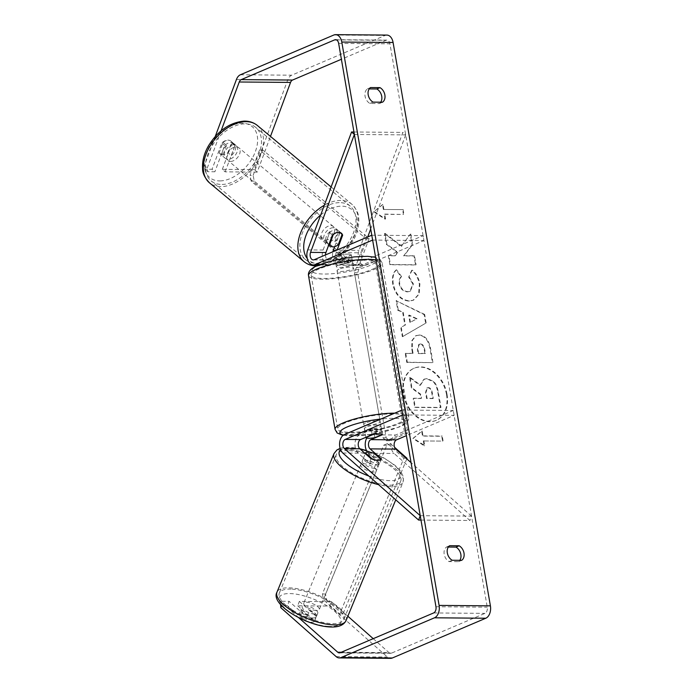 <?xml version="1.0" encoding="UTF-8"?>
<svg xmlns="http://www.w3.org/2000/svg" width="693" height="693" viewBox="0 0 693 693"><rect width="100%" height="100%" fill="white"/><g stroke="black" fill="none" stroke-linecap="round" stroke-linejoin="round"><path stroke-width="0.52" stroke-dasharray="3.46 2.6" d="M367.403 452.07A10.074 6.506 -89.5 0 0 368.459 453.248L379.625 463.123A8.394 3.136 -159.6 0 1 379.547 463.513A8.394 3.136 -159.6 0 1 376.368 464.734A8.394 3.136 -159.6 0 1 369.36 463.037L358.203 453.161A10.074 6.506 90.5 0 1 355.015 443.156A10.074 6.506 90.5 0 1 359.78 434.693L371.301 429.79A8.394 1.732 -9.8 0 1 381.557 429.747A8.394 1.732 -9.8 0 1 381.557 429.877L370.045 434.78A10.074 6.506 -89.5 0 0 366.753 438.045M370.989 458.653L369.36 463.037M420.989 520.079L469.897 520.486L394.109 453.465A10.074 6.506 90.5 0 1 390.921 443.459A10.074 6.506 90.5 0 1 395.686 434.996L453.283 410.49L454.123 415.35L406.401 435.646M401.983 410.057L453.283 410.49M402.824 414.916L454.123 415.35M420.227 515.679L471.526 516.112L469.897 520.486M471.526 516.112L411.07 462.647M372.141 434.65L371.301 429.79M374.878 437.655L373.899 431.99A8.394 1.732 170.2 0 0 379.565 430.414A8.394 1.732 170.2 0 0 381.419 428.932A8.394 1.732 170.2 0 0 381.375 428.811L381.557 429.877M374.359 453.517L372.254 458.619A8.394 2.893 -157.6 0 1 378.976 464.509A8.394 2.893 -157.6 0 1 378.958 464.544L379.625 463.123M342.013 234.667L339.83 232.744A8.394 5.596 131.5 0 0 338.634 230.786A8.394 5.596 131.5 0 0 335.784 229.781A8.394 5.596 131.5 0 0 329.573 232.657L323.111 250.026A10.074 6.506 -89.5 0 0 328.655 265.072A10.074 6.506 -89.5 0 0 330.422 264.709L341.944 259.814A8.394 1.732 -9.8 0 1 352.2 259.762A8.394 1.732 -9.8 0 1 352.2 259.901L340.679 264.795A10.074 6.506 90.5 0 1 338.92 265.159A10.074 6.506 90.5 0 1 332.874 251.776M353.958 131.991L402.867 132.406L359.026 250.329A10.074 6.506 -89.5 0 0 364.57 265.376A10.074 6.506 -89.5 0 0 366.328 265.012L423.925 240.514L423.085 235.655L365.488 260.161A5.033 3.248 -89.5 0 1 364.605 260.343L338.964 260.126A5.033 3.248 90.5 0 1 336.192 252.599L337.17 249.948M334.658 246.639L339.83 232.744M372.626 240.081L423.925 240.514M367.74 236.945L361.833 252.815A5.033 3.248 -89.5 0 0 364.605 260.343M325.493 254.92A5.033 3.248 -89.5 0 0 328.699 260.04A5.033 3.248 -89.5 0 0 329.582 259.858L341.103 254.955A8.394 1.732 -9.8 0 1 351.36 254.903A8.394 1.732 -9.8 0 1 351.36 255.041L339.839 259.944A5.033 3.248 90.5 0 1 338.964 260.126M371.786 235.222L423.085 235.655M354.383 134.459L405.682 134.892L402.867 132.406M405.682 134.892L370.703 228.959M341.103 254.955L341.944 259.814M351.36 255.041L352.2 259.901M332.389 235.144L329.573 232.657M233.636 144.776A8.394 5.345 129.8 0 0 225.606 150.381A8.394 5.345 129.8 0 0 225.546 158.524A8.394 5.345 129.8 0 0 228.214 159.373A8.394 5.345 129.8 0 0 236.244 153.777A8.394 5.345 129.8 0 0 236.296 145.625A8.394 5.345 129.8 0 0 233.636 144.776M231.722 142.212A8.394 5.345 129.8 0 0 230.83 141.069A8.394 5.345 129.8 0 0 228.162 140.211A8.394 5.345 129.8 0 0 223.051 142.394L219.179 152.815A8.394 5.345 129.8 0 0 220.079 153.959A8.394 5.345 129.8 0 0 222.739 154.816A8.394 5.345 129.8 0 0 227.85 152.633L231.722 142.212L235.204 145.114A8.394 5.345 129.8 0 1 231.332 155.535L227.85 152.633M219.179 152.815L222.661 155.726A8.394 5.345 129.8 0 1 226.533 145.296L223.051 142.394M333.125 227.702A8.394 5.345 129.8 0 0 325.095 233.307A8.394 5.345 129.8 0 0 325.043 241.459A8.394 5.345 129.8 0 0 327.702 242.307A8.394 5.345 129.8 0 0 335.733 236.703A8.394 5.345 129.8 0 0 335.793 228.56A8.394 5.345 129.8 0 0 333.125 227.702M341.354 233.194A8.394 5.345 129.8 0 0 341.259 233.117A8.394 5.345 129.8 0 0 338.6 232.268M342.16 234.26L338.678 231.358A8.394 5.345 129.8 0 1 334.806 241.788L338.288 244.69M328.967 244.334L326.134 241.97A8.394 5.345 129.8 0 1 330.007 231.549L333.333 234.321M226.533 145.296L222.661 155.726M231.332 155.535L235.204 145.114M334.806 241.788L338.678 231.358M330.007 231.549L326.134 241.97M325.216 240.228A8.394 5.345 129.8 0 0 333.246 234.632A8.394 5.345 129.8 0 0 333.307 226.481A8.394 5.345 129.8 0 0 330.639 225.632A8.394 5.345 129.8 0 0 322.609 231.237A8.394 5.345 129.8 0 0 322.548 239.38A8.394 5.345 129.8 0 0 325.216 240.228M230.7 161.443A8.394 5.345 129.8 0 0 238.73 155.847A8.394 5.345 129.8 0 0 238.782 147.696A8.394 5.345 129.8 0 0 236.122 146.847A8.394 5.345 129.8 0 0 228.092 152.451A8.394 5.345 129.8 0 0 228.032 160.594A8.394 5.345 129.8 0 0 230.7 161.443M222.15 184.442A34.841 22.167 129.8 0 0 255.483 161.192A34.841 22.167 129.8 0 0 255.717 127.382A34.841 22.167 129.8 0 0 244.672 123.856A34.841 22.167 129.8 0 0 211.339 147.098A34.841 22.167 129.8 0 0 211.105 180.908A34.841 22.167 129.8 0 0 222.15 184.442M339.189 202.642A34.841 22.167 129.8 0 0 305.856 225.883A34.841 22.167 129.8 0 0 305.622 259.693A34.841 22.167 129.8 0 0 316.666 263.219A34.841 22.167 129.8 0 0 350 239.977A34.841 22.167 129.8 0 0 350.234 206.167A34.841 22.167 129.8 0 0 339.189 202.642M447.046 394.378A28.318 20.825 -113 0 1 436.503 420.244A28.318 20.825 -113 0 1 403.794 394.005A28.318 20.825 -113 0 1 414.327 368.139A28.318 20.825 -113 0 1 447.046 394.378M446.517 394.594A28.318 20.825 -113 0 1 435.984 420.469A28.318 20.825 -113 0 1 403.265 394.23A28.318 20.825 -113 0 1 413.808 368.355A28.318 20.825 -113 0 1 446.517 394.594M373.215 638.66L389.042 652.659A5.033 3.248 -89.5 0 0 390.635 653.317A5.033 3.248 -89.5 0 0 391.51 653.135L484.953 613.374A5.033 3.248 -89.5 0 0 487.257 607.181L389.951 43.824A5.033 3.248 -89.5 0 0 386.85 40.116A5.033 3.248 -89.5 0 0 385.966 40.298L341.389 59.269M401.325 246.37L410.23 234.208L412.075 244.846L403.595 255.908L413.998 255.994L415.549 264.969L389.899 264.752L388.349 255.778L394.975 255.838L397.306 252.573L386.373 244.352L384.511 233.576L401.325 246.37L410.23 234.208M402.72 312.673L404.885 325.216L400.727 327.46L402.33 336.72L425.632 323.241L424.151 314.639L396.11 300.727L397.765 310.291L403.239 312.448L405.414 324.991L404.885 325.216M448.345 547.046L446.543 547.028A8.394 6.176 67 0 0 444.187 554.279A8.394 6.176 67 0 0 449.064 561.599L458.497 561.676A8.394 6.176 67 0 0 459.84 560.325M380.708 102.192A8.394 6.176 -113 0 1 379.366 103.543L369.923 103.465A8.394 6.176 -113 0 1 365.046 96.145A8.394 6.176 -113 0 1 367.411 88.895L369.204 88.903M382.501 204.6L373.77 211.798L385.022 219.17L384.182 214.31L403.421 214.475L402.581 209.615L383.342 209.459L382.501 204.6L383.03 204.374L373.77 211.798M423.328 440.947L424.168 445.807L412.915 438.435L421.647 431.237L422.487 436.096L441.727 436.261L442.567 441.112L423.328 440.947L442.567 441.112M418.685 335.23L415.687 335.767L411.885 340.558L411.781 349.073L412.543 353.508L405.214 353.447L406.765 362.422L432.415 362.638L430.024 348.761C428.369 340.185 424.592 335.672 418.685 335.23L416.207 335.542L412.404 340.332L412.3 348.848L413.071 353.291L412.543 353.508M396.075 270.01C392.948 272.704 391.84 277.469 392.766 284.303C395.114 294.499 400.502 300.104 408.913 301.117L413.071 300.329L418.598 294.395L419.378 284.156C418.052 277.702 415.479 273.111 411.651 270.374L408.679 277.096L412.907 284.199L409.762 291.424L407.389 291.866C403.127 291.519 400.398 288.929 399.203 284.078C398.761 280.925 399.376 278.499 401.056 276.802L396.075 270.01L396.595 269.794C393.468 272.479 392.368 277.243 393.286 284.078C395.642 294.274 401.022 299.878 409.433 300.892L413.591 300.104L419.118 294.178L419.897 283.939C418.572 277.486 415.999 272.886 412.179 270.157L411.651 270.374M329.773 606.054L331.401 601.68L299.341 601.403L297.713 605.786L329.773 606.054L387.422 657.033A10.074 6.506 -89.5 0 0 390.592 658.35M280.656 604.746L281.956 601.264L282.449 603.317L298.631 617.628M282.449 603.317L281.557 605.725M386.893 35.083A10.074 6.506 -89.5 0 0 385.126 35.447L291.684 75.199A10.074 6.506 -89.5 0 0 287.734 79.938L254.392 169.629L257.207 172.115L270.478 136.408M257.207 172.115L225.138 171.847L222.332 169.361L254.392 169.629M215.263 136.46L204.452 165.549L207.259 168.035L207.753 171.699L214.882 171.76L212.067 169.274L204.946 169.213L204.452 165.549M222.332 169.361L232.094 143.087A8.394 5.596 131.5 0 0 230.899 141.129A8.394 5.596 131.5 0 0 221.838 143.001L212.067 169.274M207.753 171.699L204.946 169.213M225.138 171.847L234.91 145.573A8.394 5.596 131.5 0 0 233.714 143.624A8.394 5.596 131.5 0 0 224.653 145.487L214.882 171.76M221.093 130.83L207.259 168.035M281.956 601.264L289.076 601.316L287.456 605.699L280.327 605.639M331.401 601.68L347.86 616.233M299.341 601.403L316.225 616.337A8.394 3.136 -159.6 0 1 316.155 616.735A8.394 3.136 -159.6 0 1 312.976 617.957A8.394 3.136 -159.6 0 1 305.968 616.25L289.076 601.316M297.713 605.786L314.596 620.72A8.394 3.136 -159.6 0 1 314.527 621.11A8.394 3.136 -159.6 0 1 311.348 622.34A8.394 3.136 -159.6 0 1 304.34 620.633L287.456 605.699M305.968 616.25L304.34 620.633M316.225 616.337L314.596 620.72M449.064 561.599L452.2 560.265M446.543 547.028L449.688 545.694M458.497 561.676L461.642 560.342M234.91 145.573L232.094 143.087M224.653 145.487L221.838 143.001M369.923 103.465L373.068 102.122M367.411 88.895L370.547 87.552M379.366 103.543L382.501 102.209M410.126 377.356L411.919 387.733L420.833 394.334L421.509 398.276L413.73 398.215L415.28 407.207L440.982 407.423L438.331 392.082C437.439 387.162 435.897 383.636 433.723 381.488L427.234 378.569L424.419 379.071L420.426 385.169L410.126 377.356L409.598 377.581L411.391 387.959L420.304 394.56L420.989 398.501L413.201 398.432L414.76 407.432L440.462 407.649L437.811 392.299C436.911 387.387 435.377 383.861 433.194 381.713L426.715 378.785L423.891 379.296L419.897 385.395L409.598 377.581M433.723 381.488L433.194 381.713M440.982 407.423L440.462 407.649M415.28 407.207L414.76 407.432M413.73 398.215L413.201 398.432M421.509 398.276L420.989 398.501M420.833 394.334L420.304 394.56M411.919 387.733L411.391 387.959M420.426 385.169L419.897 385.395M374.289 211.573L385.542 218.945L385.022 219.17M385.542 218.945L384.702 214.085L384.182 214.31M384.702 214.085L403.421 214.475M383.342 209.459L402.581 209.615M403.101 209.399L403.941 214.25M383.861 209.234L383.03 204.374M443.087 440.887L442.247 436.036L441.727 436.261M423.847 440.731L424.688 445.582L413.435 438.219L422.176 431.011L423.016 435.871L422.487 436.096M423.016 435.871L442.247 436.036M422.176 431.011L421.647 431.237M413.435 438.219L412.915 438.435M424.688 445.582L424.168 445.807M405.414 324.991L400.727 327.46M401.256 327.235L402.85 336.495L402.33 336.72M402.85 336.495L425.632 323.241M426.16 323.016L424.67 314.423L424.151 314.639M424.67 314.423L396.11 300.727M396.639 300.502L398.284 310.066L397.765 310.291M398.284 310.066L403.239 312.448M410.429 322.288L409.182 315.072L417.056 318.719L409.909 322.505L408.662 315.289L416.528 318.936L409.909 322.505M409.182 315.072L408.662 315.289M417.056 318.719L416.528 318.936M413.071 353.291L405.214 353.447M405.743 353.222L407.293 362.196L406.765 362.422M407.293 362.196L432.415 362.638M432.943 362.413L430.544 348.536C428.898 339.96 425.121 335.447 419.204 335.005M420.426 343.971C422.669 344.1 424.09 345.833 424.688 349.185L425.415 353.395L418.641 353.335L417.905 349.081L419.334 344.161L419.897 344.196C422.141 344.326 423.562 346.058 424.168 349.402L424.896 353.612L418.113 353.56L417.377 349.307L418.815 344.386L419.897 344.196M425.415 353.395L424.896 353.612M418.641 353.335L418.113 353.56M410.758 233.983L412.595 244.629L404.114 255.682L414.518 255.769L416.069 264.743L390.419 264.527L388.868 255.552L395.504 255.613L397.834 252.356L386.902 244.135L385.039 233.35L384.511 233.576M385.039 233.35L401.845 246.154M386.902 244.135L386.373 244.352M397.834 252.356L397.306 252.573M395.504 255.613L394.975 255.838M388.868 255.552L388.349 255.778M390.419 264.527L389.899 264.752M416.069 264.743L415.549 264.969M414.518 255.769L413.998 255.994M404.114 255.682L403.595 255.908M412.595 244.629L412.075 244.846M412.179 270.157L408.679 277.096M409.199 276.871L413.426 283.974L410.282 291.199L407.908 291.64C403.647 291.294 400.918 288.704 399.722 283.861C399.281 280.708 399.904 278.283 401.576 276.576L401.056 276.802M401.576 276.576L396.595 269.794M427.763 387.82L427.832 387.82C429.877 387.959 431.176 389.587 431.722 392.714L432.735 398.596L426.567 398.544L425.545 392.619L426.81 387.993L428.361 387.604C430.405 387.733 431.696 389.362 432.241 392.489L433.264 398.38L432.735 398.596M433.264 398.38L427.096 398.328L426.065 392.394L427.338 387.777L428.283 387.595M427.096 398.328L426.567 398.544M338.219 265.185A8.394 1.732 170.2 0 0 336.356 266.666A8.394 1.732 170.2 0 0 341.987 267.342A8.394 1.732 170.2 0 0 351.039 265.289A8.394 1.732 170.2 0 0 352.902 263.808A8.394 1.732 170.2 0 0 347.262 263.132A8.394 1.732 170.2 0 0 338.219 265.185M334.858 257.891A8.394 1.732 170.2 0 0 343.841 257.961L344.819 263.626A8.394 1.732 170.2 0 0 350.476 262.058A8.394 1.732 170.2 0 0 352.339 260.568A8.394 1.732 170.2 0 0 352.295 260.447L351.316 254.781A8.394 1.732 170.2 0 0 342.342 254.703L334.858 257.891L335.836 263.557A8.394 1.732 170.2 0 1 335.793 263.427A8.394 1.732 170.2 0 1 337.656 261.945A8.394 1.732 170.2 0 1 343.321 260.369L342.342 254.703M343.841 257.961L351.316 254.781M366.181 427.07A8.394 1.732 170.2 0 0 364.319 428.551A8.394 1.732 170.2 0 0 369.949 429.227A8.394 1.732 170.2 0 0 379.002 427.183A8.394 1.732 170.2 0 0 380.864 425.693A8.394 1.732 170.2 0 0 375.225 425.017A8.394 1.732 170.2 0 0 366.181 427.07M365.852 437.318L364.925 431.912A8.394 1.732 170.2 0 1 364.873 431.791A8.394 1.732 170.2 0 1 366.736 430.31A8.394 1.732 170.2 0 1 372.401 428.733L373.38 434.398M372.401 428.733L364.925 431.912M373.899 431.99L381.375 428.811M344.819 263.626L352.295 260.447M343.321 260.369L335.836 263.557M338.912 269.231A8.394 1.732 170.2 0 0 337.049 270.712A8.394 1.732 170.2 0 0 342.689 271.387A8.394 1.732 170.2 0 0 351.741 269.343A8.394 1.732 170.2 0 0 353.595 267.853A8.394 1.732 170.2 0 0 347.964 267.186A8.394 1.732 170.2 0 0 338.912 269.231M365.48 423.025A8.394 1.732 170.2 0 0 363.617 424.506A8.394 1.732 170.2 0 0 369.248 425.181A8.394 1.732 170.2 0 0 378.3 423.128A8.394 1.732 170.2 0 0 380.162 421.647A8.394 1.732 170.2 0 0 374.532 420.972A8.394 1.732 170.2 0 0 365.48 423.025M398.371 423.302A34.676 7.164 170.2 0 0 406.055 417.177A34.676 7.164 170.2 0 0 382.796 414.388A34.676 7.164 170.2 0 0 345.409 422.851A34.676 7.164 170.2 0 0 337.725 428.976A34.676 7.164 170.2 0 0 360.992 431.765A34.676 7.164 170.2 0 0 398.371 423.302M371.812 269.508A34.676 7.164 170.2 0 0 379.495 263.383A34.676 7.164 170.2 0 0 356.228 260.594A34.676 7.164 170.2 0 0 318.841 269.066A34.676 7.164 170.2 0 0 311.157 275.19A34.676 7.164 170.2 0 0 334.424 277.971A34.676 7.164 170.2 0 0 371.812 269.508M359.572 267.541L377.893 259.745L374.688 259.719L404.608 432.934L386.287 440.739L389.492 440.765L386.174 437.829L357.649 272.704L359.572 267.541L356.367 267.515L374.688 259.719M377.893 259.745L407.813 432.969L404.608 432.934M407.813 432.969L389.492 440.765M386.174 437.829L382.969 437.803L354.444 272.678L357.649 272.704M382.969 437.803L386.287 440.739M356.367 267.515L354.444 272.678M359.58 264.111L369.083 238.574L262.621 149.835L259.529 149.905L250.026 175.45L253.127 175.381L254.253 181.098L355.734 265.688L359.58 264.111L356.488 264.18L365.982 238.635L259.529 149.905M369.083 238.574L365.982 238.635M262.621 149.835L253.127 175.381M254.253 181.098L251.161 181.168L352.642 265.757L355.734 265.688M356.488 264.18L352.642 265.757M251.161 181.168L250.026 175.45M314.709 614.154A8.394 2.893 -157.6 0 1 306.02 611.243A8.394 2.893 -157.6 0 1 302.261 606.808A8.394 2.893 -157.6 0 1 305.327 605.855A8.394 2.893 -157.6 0 1 314.024 608.766A8.394 2.893 -157.6 0 1 317.784 613.201A8.394 2.893 -157.6 0 1 314.709 614.154M298.978 614.795A8.394 2.893 -157.6 0 1 302.035 613.877A8.394 2.893 -157.6 0 1 307.77 615.332L314.466 621.257A8.394 2.893 -157.6 0 1 311.417 622.175A8.394 2.893 -157.6 0 1 305.674 620.72L298.978 614.795L301.074 609.693A8.394 2.893 -157.6 0 1 301.074 609.693A8.394 2.893 -157.6 0 0 307.77 615.618L305.674 620.72M314.466 621.257L316.571 616.155A8.394 2.893 -157.6 0 0 316.588 616.12A8.394 2.893 -157.6 0 0 309.866 610.23L307.77 615.332M374.696 468.373A8.394 2.893 -157.6 0 1 366.008 465.471A8.394 2.893 -157.6 0 1 362.248 461.036A8.394 2.893 -157.6 0 1 365.315 460.083A8.394 2.893 -157.6 0 1 374.003 462.985A8.394 2.893 -157.6 0 1 377.772 467.42A8.394 2.893 -157.6 0 1 374.696 468.373M362.248 461.036L363.444 458.116A8.394 2.893 -157.6 0 0 370.157 464.007L372.167 459.13M363.444 458.116A8.394 2.893 -157.6 0 1 363.461 458.082L365.298 453.62M381.055 459.442A8.394 2.893 -157.6 0 1 377.997 460.36M307.77 615.618L301.074 609.693L302.261 606.808M309.866 610.23L316.571 616.155M372.254 458.619L378.958 464.544M370.157 464.007L363.461 458.082M373.198 472.02A8.394 2.893 -157.6 0 1 364.509 469.109A8.394 2.893 -157.6 0 1 360.741 464.674A8.394 2.893 -157.6 0 1 363.816 463.721A8.394 2.893 -157.6 0 1 372.505 466.632A8.394 2.893 -157.6 0 1 376.273 471.067A8.394 2.893 -157.6 0 1 373.198 472.02M316.216 610.507A8.394 2.893 -157.6 0 1 307.519 607.605A8.394 2.893 -157.6 0 1 303.759 603.17A8.394 2.893 -157.6 0 1 306.834 602.217A8.394 2.893 -157.6 0 1 315.523 605.119A8.394 2.893 -157.6 0 1 319.282 609.554A8.394 2.893 -157.6 0 1 316.216 610.507M292.056 589.145A34.841 11.998 -157.6 0 1 328.118 601.212A34.841 11.998 -157.6 0 1 343.737 619.62A34.841 11.998 -157.6 0 1 330.985 623.579A34.841 11.998 -157.6 0 1 294.923 611.512A34.841 11.998 -157.6 0 1 279.305 593.104A34.841 11.998 -157.6 0 1 292.056 589.145M349.038 450.658A34.841 11.998 -157.6 0 1 385.1 462.725A34.841 11.998 -157.6 0 1 400.727 481.133A34.841 11.998 -157.6 0 1 387.976 485.091A34.841 11.998 -157.6 0 1 351.914 473.024A34.841 11.998 -157.6 0 1 336.287 454.617A34.841 11.998 -157.6 0 1 349.038 450.658M406.115 458.264L403.898 458.134L339.709 614.111L323.293 599.592L326.438 599.783L325.589 594.066L386.772 445.374L390.618 443.806L387.482 443.615L403.898 458.134M406.808 458.879L342.853 614.301L339.709 614.111M342.853 614.301L326.438 599.783M390.618 443.806L394.56 447.288M325.589 594.066L322.444 593.875L383.636 445.183L386.772 445.374M322.444 593.875L323.293 599.592M387.482 443.615L383.636 445.183M368.459 453.248L394.109 453.465M342.81 453.031L358.203 453.161M344.395 434.563L359.78 434.693M370.045 434.78L395.686 434.996M307.727 249.896L323.111 250.026M333.376 250.112L359.026 250.329M319.785 264.622L330.422 264.709M340.679 264.795L366.328 265.012M339.839 259.944L365.488 260.161M336.192 252.599L361.833 252.815M314.189 259.728L329.582 259.858M257.328 125.45A37.361 23.779 -50.2 0 1 257.077 161.703A37.361 23.779 -50.2 0 1 221.336 186.625A37.361 23.779 -50.2 0 1 209.494 182.848M220.201 180.908A33.16 21.102 129.8 0 0 255.388 151.55A33.16 21.102 129.8 0 0 241.64 123.241A33.16 21.102 129.8 0 0 206.453 152.599A33.16 21.102 129.8 0 0 220.201 180.908M304.01 261.633A37.361 23.779 129.8 0 0 315.852 265.41A37.361 23.779 129.8 0 0 351.594 240.488A37.361 23.779 129.8 0 0 351.845 204.236A37.361 23.779 129.8 0 0 340.003 200.45A37.361 23.779 129.8 0 0 324.315 205.258M320.703 214.977A33.16 21.102 -50.2 0 1 341.129 206.176A33.16 21.102 -50.2 0 1 354.885 234.485A33.16 21.102 -50.2 0 1 319.698 263.834A33.16 21.102 -50.2 0 1 307.276 258.532M435.958 606.747L487.257 607.181M338.652 43.39L389.951 43.824M236.434 79.504L287.734 79.938M336.426 39.882L385.966 40.298M433.653 612.941L484.953 613.374M340.22 652.702L391.51 653.135M341.268 652.252L389.042 652.659M336.122 656.6L387.422 657.033M333.827 35.014L385.126 35.447M240.393 74.766L291.684 75.199M427.234 378.569L426.715 378.785M427.165 378.56L426.637 378.785M438.331 392.082L437.811 392.299M419.135 335.005L418.607 335.23M412.3 348.848L411.781 349.073M430.544 348.536L430.024 348.761M424.688 349.185L424.168 349.402M417.905 349.081L417.377 349.307M420.348 343.971L419.828 344.196M393.286 284.078L392.766 284.303M409.433 300.892L408.913 301.117M409.511 300.892L408.983 301.117M419.897 283.939L419.378 284.156M413.426 283.974L412.907 284.199M407.986 291.64L407.458 291.866M407.908 291.64L407.389 291.866M399.722 283.861L399.203 284.078M428.361 387.604L427.832 387.82M426.065 392.394L425.545 392.619M432.241 392.489L431.722 392.714M394.689 413.158A37.361 7.718 -9.8 0 1 408.705 416.718A37.361 7.718 -9.8 0 1 400.424 423.319A37.361 7.718 -9.8 0 1 360.143 432.441A37.361 7.718 -9.8 0 1 335.074 429.435M343.442 435.091A33.16 6.852 170.2 0 0 397.921 427.338A33.16 6.852 170.2 0 0 380.899 419.031M308.515 275.641A37.361 7.718 170.2 0 0 333.576 278.647A37.361 7.718 170.2 0 0 373.856 269.525A37.361 7.718 170.2 0 0 382.138 262.924A37.361 7.718 170.2 0 0 376.048 259.892M369.958 265.454A33.16 6.852 -9.8 0 1 323.943 274.038A33.16 6.852 -9.8 0 1 319.3 265.029A33.16 6.852 -9.8 0 1 365.306 256.436A33.16 6.852 -9.8 0 1 369.958 265.454M346.067 620.582A37.361 12.864 22.4 0 0 329.314 600.84A37.361 12.864 22.4 0 0 290.644 587.898A37.361 12.864 22.4 0 0 276.975 592.143M328.551 626.394A33.16 11.417 -157.6 0 1 285.204 608.497A33.16 11.417 -157.6 0 1 291.493 593.624A33.16 11.417 -157.6 0 1 334.84 611.521A33.16 11.417 -157.6 0 1 328.551 626.394M333.957 453.655A37.361 12.864 -157.6 0 1 347.635 449.41A37.361 12.864 -157.6 0 1 386.304 462.352A37.361 12.864 -157.6 0 1 403.057 482.085A37.361 12.864 -157.6 0 1 389.379 486.33A37.361 12.864 -157.6 0 1 378.543 484.632M360.247 449.151A33.16 11.417 22.4 0 0 351.481 447.843A33.16 11.417 22.4 0 0 340.644 449.896M368.797 476.013A33.16 11.417 22.4 0 0 388.539 480.613A33.16 11.417 22.4 0 0 398.83 470.001A33.16 11.417 22.4 0 0 366.658 450.883M381.557 429.747L382.397 434.598M381.176 459.138L379.547 463.513M341.45 233.281L338.634 230.786M328.655 265.072L318.875 264.995M364.57 265.376L338.92 265.159M313.314 259.91L328.699 260.04M351.36 254.903L352.2 259.762M316.666 265.965L317.299 265.956C331.696 264.57 343.572 256.297 352.928 241.121C357.311 233.359 359.243 225.805 358.74 218.451C358.905 214.024 356.609 209.286 351.845 204.236L331.124 186.963M236.296 145.625L230.83 141.069M225.546 158.524L220.079 153.959M335.793 228.56L341.259 233.117M328.854 244.638L325.043 241.459M333.307 226.481L238.782 147.696M322.548 239.38L228.032 160.594M305.622 259.693L211.105 180.908M350.234 206.167L255.717 127.382M436.503 420.244L435.984 420.469M386.85 40.116L335.551 39.683M390.635 653.317L339.336 652.884M316.155 616.735L314.527 621.11M233.714 143.624L230.899 141.129M414.327 368.139L413.808 368.355M424.419 379.071L423.891 379.296M415.687 335.767L416.207 335.542M418.815 344.386L419.334 344.161M413.071 300.329L413.591 300.104M409.762 291.424L410.282 291.199M427.338 387.777L426.81 387.993M343.035 435.403L370.053 434.563L398.865 427.157C406.141 424.246 409.424 420.764 408.705 416.718L382.138 262.924L380.076 259.399L375.597 257.276M336.356 266.666L335.793 263.427M352.339 260.568L352.902 263.808M364.319 428.551L364.873 431.791M380.864 425.693L381.419 428.932M337.049 270.712L363.617 424.506M353.595 267.853L380.162 421.647M379.495 263.383L406.055 417.177M311.157 275.19L337.725 428.976M340.098 448.328L343.165 447.565L350.234 447.297L359.762 448.726M317.784 613.201L316.588 616.12M366.493 450.545L374.376 453.395L384.069 458.012L395.348 465.575L400.805 471.283L403.551 477.312L403.057 482.085L395.746 499.844M378.976 464.509L377.772 467.42M360.741 464.674L303.759 603.17M376.273 471.067L319.282 609.554M400.727 481.133L343.737 619.62M336.287 454.617L279.305 593.104"/><path stroke-width="1.04" d="M377.997 460.36A8.394 3.136 -159.6 0 1 370.989 458.653L359.832 448.787A5.033 3.248 90.5 0 1 358.238 443.78A5.033 3.248 90.5 0 1 360.62 439.553L372.141 434.65A8.394 1.732 -9.8 0 1 382.397 434.598A8.394 1.732 -9.8 0 1 382.397 434.736L370.876 439.639A5.033 3.248 -89.5 0 0 368.494 443.866A5.033 3.248 -89.5 0 0 370.088 448.873L381.254 458.74A8.394 3.136 -159.6 0 1 381.176 459.138A8.394 3.136 -159.6 0 1 377.997 460.36A8.394 2.893 -157.6 0 1 372.262 458.905L365.558 452.979A8.394 2.893 -157.6 0 1 368.615 452.061A8.394 2.893 -157.6 0 1 374.359 453.517L381.029 459.416L381.254 458.74M418.598 520.053L342.81 453.031A10.074 6.506 90.5 0 1 339.622 443.026A10.074 6.506 90.5 0 1 344.395 434.563L401.983 410.057L402.824 414.916L345.235 439.423A5.033 3.248 90.5 0 0 342.844 443.65A5.033 3.248 90.5 0 0 344.438 448.657L420.227 515.679L418.598 520.053L420.989 520.079M411.07 462.647L395.738 449.09A5.033 3.248 90.5 0 1 394.144 444.083A5.033 3.248 90.5 0 1 396.526 439.856L406.401 435.646M366.753 438.045A10.074 6.506 -89.5 0 0 367.403 452.07M382.397 434.736L382.354 434.476A8.394 1.732 170.2 0 0 373.38 434.398L365.904 437.578A8.394 1.732 170.2 0 0 374.878 437.655L382.354 434.476M337.17 249.948L342.645 235.23A8.394 5.596 131.5 0 0 341.45 233.281A8.394 5.596 131.5 0 0 338.6 232.268A8.394 5.596 131.5 0 0 332.389 235.144L325.927 252.512A5.033 3.248 -89.5 0 0 325.493 254.92M342.645 235.23L342.013 234.667M310.542 252.382L354.383 134.459L351.568 131.973L307.727 249.896A10.074 6.506 -89.5 0 0 313.271 264.943A10.074 6.506 -89.5 0 0 315.029 264.579L372.626 240.081L371.786 235.222L314.189 259.728A5.033 3.248 -89.5 0 1 313.314 259.91A5.033 3.248 -89.5 0 1 310.542 252.382L325.927 252.512M351.568 131.973L353.958 131.991M332.874 251.776A10.074 6.506 90.5 0 1 333.376 250.112L334.658 246.639M370.703 228.959L367.74 236.945M333.333 234.321L329.617 244.872A8.394 5.345 129.8 0 0 330.509 246.015A8.394 5.345 129.8 0 0 333.177 246.864A8.394 5.345 129.8 0 0 338.288 244.69L342.16 234.26A8.394 5.345 129.8 0 0 341.354 233.194M329.617 244.872L328.967 244.334M338.6 232.268A8.394 5.345 129.8 0 0 333.489 234.451M298.631 617.628L337.751 652.226A5.033 3.248 -89.5 0 0 339.336 652.884A5.033 3.248 -89.5 0 0 340.22 652.702L433.653 612.941A5.033 3.248 -89.5 0 0 435.958 606.747L338.652 43.39A5.033 3.248 -89.5 0 0 335.551 39.683A5.033 3.248 -89.5 0 0 334.667 39.865L241.225 79.626A5.033 3.248 -89.5 0 0 239.25 81.991L221.093 130.83M459.84 560.325A8.394 6.176 67 0 0 460.854 554.426A8.394 6.176 67 0 0 455.977 547.106L448.345 547.046M369.204 88.903L376.845 88.973A8.394 6.176 -113 0 1 381.722 96.284A8.394 6.176 -113 0 1 380.708 102.192M379.989 87.639A8.394 6.176 -113 0 1 384.866 94.95A8.394 6.176 -113 0 1 382.501 102.209L373.068 102.122A8.394 6.176 -113 0 1 368.191 94.811A8.394 6.176 -113 0 1 370.547 87.552L379.989 87.639L376.845 88.973M463.998 553.083A8.394 6.176 67 0 0 459.121 545.772L449.688 545.694A8.394 6.176 67 0 0 447.323 552.945A8.394 6.176 67 0 0 452.2 560.265L461.642 560.342A8.394 6.176 67 0 0 463.998 553.083M455.977 547.106L459.121 545.772M281.557 605.725L280.821 607.7L336.122 656.6A10.074 6.506 -89.5 0 0 339.293 657.917A10.074 6.506 -89.5 0 0 341.051 657.553L434.494 617.801A10.074 6.506 -89.5 0 0 439.102 605.413L341.788 42.048A10.074 6.506 -89.5 0 0 335.594 34.65A10.074 6.506 -89.5 0 0 333.827 35.014L240.393 74.766A10.074 6.506 -89.5 0 0 236.434 79.504L215.263 136.46M339.293 657.917L390.592 658.35A10.074 6.506 -89.5 0 0 392.351 657.986L485.793 618.234A10.074 6.506 -89.5 0 0 490.401 605.847L393.087 42.481A10.074 6.506 -89.5 0 0 386.893 35.083L335.594 34.65M341.389 59.269L292.524 80.059A5.033 3.248 -89.5 0 0 290.549 82.424L270.478 136.408M347.86 616.233L373.215 638.66M280.821 607.7L280.656 604.746M365.558 452.979L365.298 453.62M394.56 447.288L407.034 458.324L406.115 458.264M407.034 458.324L406.808 458.879M370.876 439.639L396.526 439.856M370.088 448.873L395.738 449.09M345.235 439.423L360.62 439.553M344.438 448.657L359.832 448.787M315.029 264.579L319.785 264.622M245.487 121.665A37.361 23.779 -50.2 0 1 257.328 125.45C253.621 122.453 249.194 121.006 244.04 121.119C229.643 122.505 217.767 130.786 208.411 145.954C204.028 153.716 202.096 161.278 202.599 168.633C202.434 173.051 204.73 177.789 209.494 182.848A37.361 23.779 -50.2 0 1 209.745 146.595A37.361 23.779 -50.2 0 1 245.487 121.665M324.315 205.258A37.361 23.779 129.8 0 0 300.199 233.965A37.361 23.779 129.8 0 0 304.01 261.633L209.494 182.848M307.276 258.532A33.16 21.102 -50.2 0 1 320.703 214.977M439.102 605.413L490.401 605.847M341.788 42.048L393.087 42.481M239.25 81.991L290.549 82.424M241.225 79.626L292.524 80.059M334.667 39.865L336.426 39.882M337.751 652.226L341.268 652.252M341.051 657.553L392.351 657.986M434.494 617.801L485.793 618.234M376.048 259.892A37.361 7.718 170.2 0 0 316.788 269.049A37.361 7.718 170.2 0 0 308.515 275.641L335.074 429.435A37.361 7.718 -9.8 0 1 343.356 422.834A37.361 7.718 -9.8 0 1 394.689 413.158M380.899 419.031A33.16 6.852 170.2 0 0 347.262 426.914A33.16 6.852 170.2 0 0 343.442 435.091M276.975 592.143A37.361 12.864 22.4 0 0 293.728 611.884A37.361 12.864 22.4 0 0 332.397 624.817A37.361 12.864 22.4 0 0 346.067 620.582C343.641 625.355 338.219 627.468 329.799 626.94C306.436 625.883 269.932 604.513 276.975 592.143L333.957 453.655L336.971 449.922L340.098 448.328M378.543 484.632A37.361 12.864 -157.6 0 1 333.957 453.655M340.644 449.896A33.16 11.417 22.4 0 0 368.797 476.013M366.658 450.883A33.16 11.417 22.4 0 0 360.247 449.151M318.875 264.995L313.271 264.943M331.124 186.963L257.328 125.45M330.509 246.015L328.854 244.638M304.01 261.633C307.718 264.631 312.145 266.069 317.299 265.956M335.074 429.435L337.153 432.978L343.035 435.403M308.515 275.641C307.796 271.595 311.079 268.113 318.356 265.211L327.33 262.075L343.39 258.402L354.53 256.878L367.455 256.315L375.597 257.276M395.746 499.844L346.067 620.582M366.493 450.545L359.762 448.726"/></g></svg>
